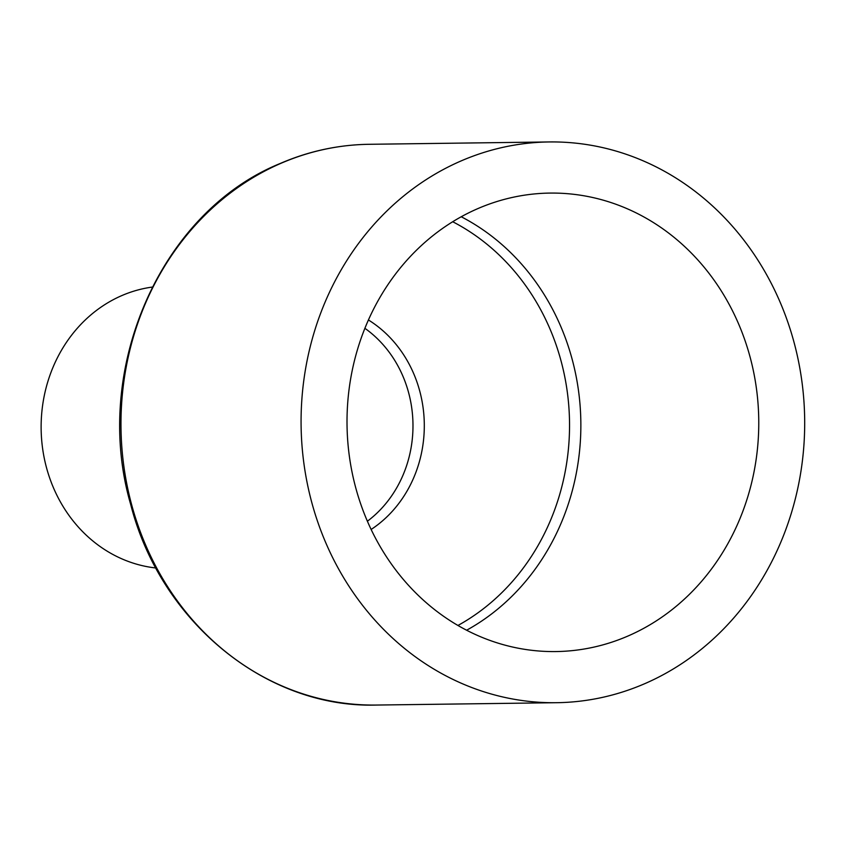 <?xml version="1.0" encoding="UTF-8"?>
<svg xmlns="http://www.w3.org/2000/svg" width="847" height="847" viewBox="0 0 847 847"><rect width="100%" height="100%" fill="white"/><g stroke="black" fill="none" stroke-linecap="round" stroke-linejoin="round"><path stroke-width="1.27" d="M155.901 567.988A141.322 126.912 -90.7 0 1 42.35 446.549A141.322 126.912 -90.7 0 1 121.661 295.656A141.322 126.912 -90.7 0 1 152.227 287.08M460.874 161.025A280.399 251.813 -90.7 0 1 549.227 141.947A280.399 251.813 -90.7 0 1 799.96 368.953A280.399 251.813 -90.7 0 1 644.906 683.614A280.399 251.813 -90.7 0 1 556.553 702.703A280.399 251.813 -90.7 0 1 305.809 475.696A280.399 251.813 -90.7 0 1 460.874 161.025M628.125 635.959A229.262 205.874 -90.7 0 1 555.886 651.565A229.262 205.874 -90.7 0 1 350.88 465.956A229.262 205.874 -90.7 0 1 477.655 208.69A229.262 205.874 -90.7 0 1 549.894 193.084A229.262 205.874 -90.7 0 1 754.899 378.694A229.262 205.874 -90.7 0 1 628.125 635.959M364.877 328.297A115.298 103.546 -90.7 0 1 367.397 521.223M368.413 319.965A120.74 108.427 -90.7 0 1 424.294 424.008A120.74 108.427 -90.7 0 1 371.145 529.46M280.77 163.386A280.399 251.813 -90.7 0 1 369.123 144.297C338.387 144.752 308.732 151.158 280.135 163.513C160.337 212.152 91.455 370.097 130.692 504.463C160.517 621.836 266.106 708.42 376.449 705.053A280.399 251.813 -90.7 0 1 125.705 478.047A280.399 251.813 -90.7 0 1 280.77 163.386M461.234 216.758A229.262 205.874 -90.7 0 1 580.841 421.954A229.262 205.874 -90.7 0 1 466.633 630.221M452.7 221.734A223.82 201.004 -90.7 0 1 569.523 422.102A223.82 201.004 -90.7 0 1 457.962 625.457M549.227 141.947L369.123 144.297M556.553 702.703L376.449 705.053"/></g></svg>

